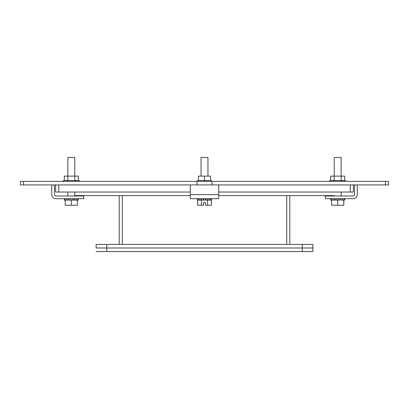 <?xml version="1.0" encoding="UTF-8"?>
<svg xmlns="http://www.w3.org/2000/svg" width="409" height="409" viewBox="0 0 409 409"><rect width="100%" height="100%" fill="white"/><g stroke="black" fill="none" stroke-linecap="round" stroke-linejoin="round"><path stroke-width="0.61" d="M55.629 184.924L55.629 192.036L190.287 192.036L74.791 192.036L74.791 195.589L190.287 195.589M334.214 192.036L218.713 192.036L353.371 192.036L353.371 184.924M385.426 181.371L385.426 184.924L388.55 184.924L388.55 181.371L20.45 181.371L20.45 184.924L23.574 184.924L23.574 181.371M385.426 184.924L212.041 184.924L212.041 181.371M196.959 181.371L196.959 184.924L23.574 184.924M196.959 184.924L212.041 184.924M218.713 195.589L334.214 195.589L334.214 195.988M302.231 247.982L312.89 247.982L312.89 244.429L302.231 244.429L302.231 247.982L106.775 247.982L312.89 247.982L312.89 251.535L302.231 251.535L302.231 247.982M96.115 247.982L106.775 247.982L96.115 247.982L96.115 244.429L96.115 247.982M96.115 251.535L106.775 251.535L106.775 244.429L302.231 244.429M106.775 244.429L96.115 244.429M106.775 251.535L302.231 251.535M289.792 244.429L289.792 195.589M119.213 195.589L119.213 244.429M354.542 184.924L354.542 194.623A1.365 1.365 0 0 1 353.177 195.988L325.257 195.988L325.257 198.687L353.177 198.687A4.064 4.064 0 0 0 357.241 194.623L357.241 184.924M334.214 176.11L334.214 157.465L341.152 157.465L341.152 176.11M341.152 195.988L341.152 192.036M336.76 198.687L336.76 200.108L334.286 200.108L335.36 200.108L335.36 198.687M332.793 198.687L332.793 200.108L331.571 200.108L331.571 205.252L337.681 205.252L337.681 200.108M337.681 205.252L343.795 205.252L343.795 200.108L342.573 200.108L342.573 198.687M340.002 198.687L340.002 200.108L338.606 200.108L338.606 198.687M343.795 200.108L344.669 200.108L344.669 198.687M341.08 198.687L341.08 200.108L342.573 200.108M336.76 200.108L338.606 200.108M332.793 200.108L334.286 200.108L334.286 198.687M330.697 200.108L330.697 198.687L330.697 200.108L331.571 200.108M331.264 200.108L331.264 198.687M344.102 198.687L344.102 200.108M341.673 181.371L341.673 180.517L345.661 180.517L345.661 181.371M333.693 181.371L333.693 180.517L329.705 180.517L329.705 181.371M333.693 180.517L341.673 180.517M344.675 180.517L344.675 176.11L330.692 176.11L330.692 180.517M334.189 176.11L334.189 180.517M341.178 180.517L341.178 176.11M218.713 194.623L190.287 194.623L190.287 198.687L218.713 198.687L218.713 184.924M190.287 194.623L190.287 184.924M207.966 176.11L207.966 157.465L201.034 157.465L201.034 176.11M208.028 198.687L208.028 200.108L209.659 200.108L207.557 200.108L207.557 198.687M205.39 198.687L205.39 200.108L203.201 200.108L203.61 200.108L203.61 198.687M201.443 198.687L201.443 200.108L199.341 200.108L200.972 200.108L200.972 198.687M207.593 200.108L207.593 205.252L211.351 205.252L211.351 200.108L210.742 200.108L211.606 200.108L211.606 198.687M197.394 198.687L197.394 200.108L198.258 200.108L197.649 200.108L197.649 205.252L201.407 205.252L201.407 200.108M207.593 205.252L205.466 205.252L205.466 202.552L203.534 202.552L203.534 205.252L201.407 205.252M211.545 198.687L211.545 200.108M209.659 198.687L209.659 200.108L210.742 200.108L210.742 198.687M205.799 198.687L205.799 200.108L207.557 200.108M201.443 200.108L203.201 200.108L203.201 198.687M198.258 198.687L198.258 200.108L199.341 200.108L199.341 198.687M197.455 200.108L197.455 198.687M197.593 181.371L197.593 180.517L204.5 180.517L204.5 181.371M210.553 180.517L210.553 176.11L204.5 176.11L204.5 180.517L211.407 180.517L211.407 181.371M204.5 176.11L198.447 176.11L198.447 180.517M51.759 184.924L51.759 194.623A4.064 4.064 0 0 0 55.823 198.687L83.743 198.687L83.743 195.988L55.823 195.988A1.365 1.365 0 0 1 54.458 194.623L54.458 184.924M74.786 195.988L74.786 192.036M74.786 176.11L74.786 157.465L67.848 157.465L67.848 176.11M67.848 195.988L67.848 192.036M70.394 198.687L70.394 200.108L67.92 200.108L68.998 200.108L68.998 198.687M66.427 198.687L66.427 200.108L65.205 200.108L65.205 205.252L71.319 205.252L71.319 200.108L72.24 200.108L72.24 198.687M71.319 205.252L77.429 205.252L77.429 200.108L76.207 200.108L76.207 198.687M73.64 198.687L73.64 200.108L74.714 200.108L72.24 200.108M70.394 200.108L71.319 200.108M77.429 200.108L78.303 200.108L78.303 198.687M74.714 198.687L74.714 200.108L76.207 200.108M66.427 200.108L67.92 200.108L67.92 198.687M64.331 198.687L64.331 200.108L65.205 200.108M77.736 198.687L77.736 200.108M64.898 200.108L64.898 198.687M67.327 181.371L67.327 180.517L63.339 180.517L63.339 181.371M67.327 180.517L75.307 180.517L75.307 181.371M75.307 180.517L79.295 180.517L79.295 181.371M78.308 180.517L78.308 176.11L64.325 176.11L64.325 180.517M74.811 180.517L74.811 176.11M67.822 180.517L67.822 176.11M58.753 192.036L58.753 184.924M350.247 192.036L350.247 184.924M286.724 195.589L286.724 244.429M122.281 244.429L122.281 195.589"/></g></svg>
